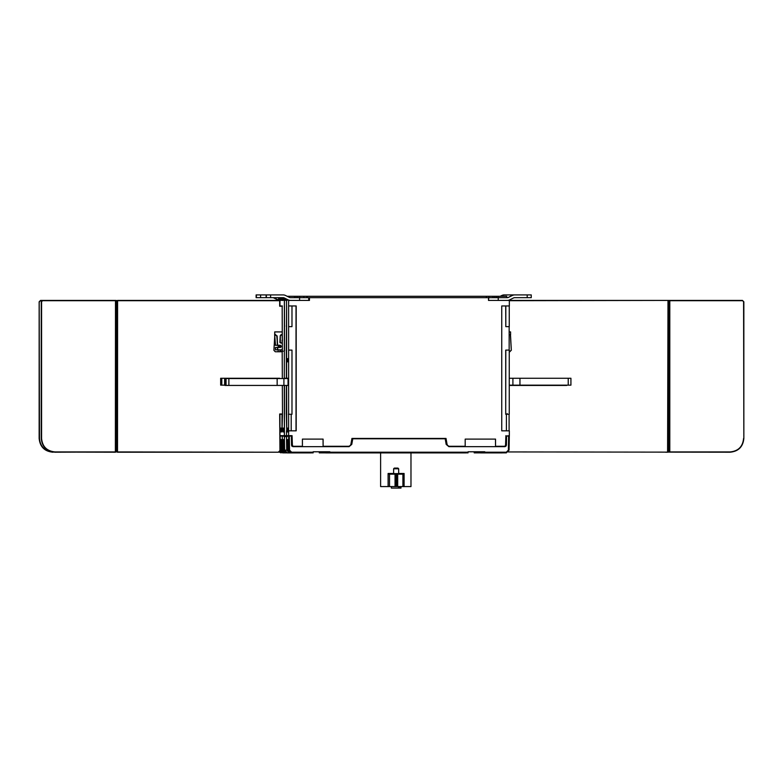 <?xml version="1.0" encoding="UTF-8"?>
<svg xmlns="http://www.w3.org/2000/svg" width="783" height="783" viewBox="0 0 783 783"><rect width="100%" height="100%" fill="white"/><g stroke="black" fill="none" stroke-linecap="round" stroke-linejoin="round"><path stroke-width="1.17" d="M279.678 300.427L117.519 300.427L279.678 300.427L279.952 305.947L282.291 305.947L279.678 306.222L279.678 300.701L117.156 300.701L117.156 451.938L278.591 452.212L279.854 450.832M117.44 452.212L278.572 452.212L279.952 450.832L279.678 413.992L282.34 413.992M282.007 414.266L282.007 430.826L282.497 414.266L279.678 413.992M282.174 351.733L282.076 349.394M282.34 378.258L282.174 350.099M279.952 435.661L284.376 435.661L284.298 385.432M278.092 351.763L278.19 349.835M277.906 345.234L278.885 346.624L278.19 347.476L278.19 345.45M278.014 300.427L278.542 300.427L278.542 297.667M280.657 297.667L280.657 300.427L279.609 300.427L279.609 297.667M282.78 297.667L282.78 300.427L281.733 300.427L281.733 297.667M284.298 378.532L284.376 300.427L283.847 300.427L283.847 297.961M280.774 428.105L281.616 428.105L281.616 431.932L280.774 431.932L280.774 428.105M279.668 378.532L283.808 378.532M282.888 431.932L283.74 431.932L283.74 428.105L282.888 428.105L282.888 431.932L283.74 431.443M280.05 351.733L279.952 349.825M279.952 342.553L279.952 341.124M279.678 414.266L282.497 414.266L279.952 414.266L279.952 450.832L279.952 430.826M280.216 351.763L280.314 349.825M280.236 347.486L280.314 345.479M280.314 342.895L280.314 335.506M282.076 343.541L282.076 340.204M282.497 414.266L282.34 385.432M282.34 350.099L282.174 305.947M284.474 413.581A0.685 0.685 0 0 0 284.552 413.904A0.685 0.685 90 0 1 284.474 413.581L284.474 385.432L284.395 435.661L292.069 435.661L292.392 444.95A1.38 1.38 -90 0 0 293.772 446.281L293.703 446.281A1.38 1.38 90 0 1 292.323 444.95L292.392 444.95M286.539 436.62L284.797 436.62M285.364 435.661L285.364 436.62M291.961 435.661L291.961 446.271M291.472 441.534L291.873 446.173M505.877 446.33L505.877 435.974M327.764 452.535L327.754 451.762M482.68 452.535L482.68 451.762L482.68 452.868L484.746 452.868L484.746 451.762M504.203 452.868L480.566 452.907L480.527 451.801L480.508 452.868L478.442 452.868L478.433 452.192L478.393 452.868L476.328 452.868L476.309 452.192L476.27 452.868L474.204 452.868L474.185 451.801M325.611 451.801L325.591 452.868L323.526 452.868L323.506 451.801M325.787 452.907L327.862 452.907L325.787 452.907L325.748 451.801M287.185 436.62L282.272 436.033L284.748 435.661M287.42 450.196L286.715 450.196L289.465 452.907L287.39 452.907L284.63 450.196L284.356 436.033M308.952 452.907L287.39 452.907L284.63 450.196L284.395 436.62L285.061 436.62M313.161 451.801L327.754 451.801M468.087 451.801L482.641 451.801L482.641 452.907L502.128 452.907M508.47 297.383L512.297 295.485A5.52 5.52 -90 0 1 514.744 294.907L514.294 294.907A5.52 5.52 90 0 0 511.837 295.485L508.47 297.383A2.76 2.76 90 0 1 507.247 297.667L488.504 297.667L488.504 300.427L509.341 300.427L509.341 305.947L501.746 305.947L501.746 430.826L509.341 430.826L509.341 435.661L506.229 436.033M506.689 297.667L506.689 296.287L307.327 296.287L307.327 297.667M286.578 350.255A0.685 0.685 90 0 0 286.314 350.794L286.578 305.947L286.578 378.532M284.904 298.48L284.904 300.427L284.395 300.427L284.474 350.794A0.685 0.685 90 0 1 284.552 350.471A0.685 0.685 0 0 0 284.474 350.794M286.578 385.432L286.735 430.826L286.314 413.581A0.685 0.685 90 0 0 286.578 414.119M286.314 325.953A0.685 0.685 90 0 0 286.578 326.491M284.983 378.532L285.883 378.532M287.018 299.527L287.018 300.427L285.971 300.427L285.971 299.008M284.395 430.826L284.395 435.661M284.395 300.427L284.395 305.947M286.49 300.427L286.49 305.947L286.48 300.427M299.703 297.667L299.703 296.287L307.327 296.287M299.703 296.287L287.146 296.287M498.125 297.667L498.125 296.287M492.977 296.287L492.977 297.667M488.905 297.667L488.905 296.287M486.39 297.667L486.39 296.287M508.324 430.826L509.097 430.826L509.097 414.266M506.347 414.266L509.253 414.266L509.253 350.099L505.71 350.099L505.71 414.266L506.435 414.266A0.685 0.685 0 0 0 507.12 413.581M509.156 350.099L509.156 326.648M505.808 305.947L505.808 326.648L509.253 326.648L509.253 305.947M508.02 297.383A2.76 2.76 -90 0 1 506.787 297.667L504.565 297.667M488.504 297.667L308.717 297.667L308.717 300.427L309.207 297.667M288.085 300.036L288.614 300.427L288.614 435.661M286.49 430.826L286.49 435.661L286.48 430.826M287.978 361.834L287.978 358.663L287.126 358.663L287.126 361.834L287.978 361.834L287.126 361.834M288.046 378.532L283.906 378.532L283.906 385.432L288.046 385.432L288.046 378.258L287.067 378.258L288.046 378.258M287.978 431.932L287.978 428.105L287.136 428.105L287.136 431.932L287.978 431.932M307.093 296.287L307.093 297.667M306.789 296.287L306.789 297.667M303.882 296.287L303.882 297.667M294.535 297.667L294.535 296.287M282.614 297.667A2.76 2.76 -90 0 1 283.847 297.951L287.664 299.85A5.52 5.52 90 0 0 290.121 300.427M288.614 300.427L309.442 300.427L309.442 297.667M505.887 435.661L505.564 444.95A1.38 1.38 -90 0 1 504.183 446.281L495.541 446.281L495.541 439.106L465.19 439.106L465.19 446.281L449.716 446.281A2.76 2.76 -90 0 1 447.005 444L446.016 438.421L351.939 438.421L350.95 444A2.76 2.76 -90 0 1 348.229 446.281L323.105 446.281L323.105 439.106L302.414 439.106L302.414 446.281L293.703 446.281M288.614 430.826L296.199 430.826L296.199 305.947L288.614 305.947M292 435.661L292.323 444.95M323.105 446.281L323.036 439.106L302.414 439.106M351.939 438.421L445.958 438.421L446.936 444A2.76 2.76 90 0 0 449.657 446.281L465.131 446.281M495.541 446.281L495.482 439.106L465.19 439.106M287.733 439.625L287.929 450.156L289.553 450.156L289.309 436.033L288.604 436.033L288.849 450.156L291.609 452.868L313.151 452.868L313.161 451.762L329.858 451.762L329.839 452.868L329.829 451.762L329.839 452.868L327.764 452.868L327.764 451.762M329.839 452.868L468.068 452.868L468.087 451.762L484.775 451.762L484.765 452.868L506.307 452.868L509.067 450.156L509.322 436.033L508.647 436.033L508.392 450.156L509.067 450.156L506.307 452.868L505.397 452.868M311.086 452.868L289.534 452.868L290.454 452.868L287.704 450.156L287.527 439.625M287.704 450.156L286.784 450.156L289.534 452.868L286.784 450.156L286.519 436.033L287.204 436.033M288.604 436.033L286.519 436.033M289.309 436.033L291.384 436.033L291.54 445.302L292.92 446.662L349.061 446.662L351.773 444.382L352.761 438.793L351.724 444.382L349.012 446.662M505.877 436.033L506.572 436.033L506.405 445.302L505.025 446.662L448.884 446.662L446.173 444.382L445.194 438.793L352.761 438.793M506.572 436.033L509.322 436.033M484.765 451.762L484.746 452.868M278.542 300.046A5.52 5.52 -90 0 1 278.112 299.85L274.285 297.951A2.76 2.76 90 0 0 273.061 297.667M256.11 297.667L256.11 294.907L256.11 297.667L283.074 297.667A2.76 2.76 90 0 1 284.298 297.951L283.847 297.951M308.717 297.667L290.571 297.667A2.76 2.76 90 0 1 289.348 297.383L285.531 295.485A5.52 5.52 -90 0 0 283.074 294.907L266.132 294.907L266.122 297.667L266.132 294.907L256.11 294.907M323.487 451.801L323.467 452.868L321.402 452.868L321.392 452.192L321.353 452.868L319.288 452.868L319.268 451.801M281.048 452.868L279.13 452.094M283.172 452.868L284.082 452.868L283.172 452.868L280.412 450.156L280.157 436.033L280.833 436.033L280.148 436.033L282.947 436.033L279.952 436.033M284.777 452.868L286.196 452.868L284.317 452.868L281.557 450.156L281.361 439.625M283.28 439.625L283.456 450.156L286.206 452.868L285.286 452.868L286.94 452.868L283.681 450.156L283.485 439.625M285.237 452.868L282.477 450.156L282.232 436.033M284.552 452.868L281.332 450.156L281.156 439.625M436.405 452.868L358.007 452.868M437.834 452.868L437.11 452.868M285.286 452.868L282.526 450.156L282.272 436.033L282.947 436.033M506.405 445.302L504.976 446.662M287.929 450.156L290.689 452.868L291.609 452.868L291.619 452.192L313.161 452.192M280.118 436.033L280.363 450.156L283.113 452.868L279.795 451.468M282.663 452.868L279.678 451.654M284.395 436.62L284.63 450.196L285.394 452.045M500.66 296.287L502.285 295.485A5.52 5.52 -90 0 1 504.732 294.907L504.281 294.907A5.52 5.52 90 0 0 501.825 295.485L500.2 296.287M517.191 294.907L504.732 294.907M272.601 297.667A2.76 2.76 -90 0 1 273.835 297.951L277.652 299.85A5.52 5.52 90 0 0 278.542 300.202M256.119 297.667L256.119 294.907M256.354 294.907L256.354 297.667M282.78 300.427L281.733 300.427M280.657 300.427L279.609 300.427M509.253 385.432L566.686 385.432M508.373 451.938L730.059 452.212C738.438 451.399 743.028 446.799 743.85 438.421L743.586 301.807L742.47 300.427L509.341 300.427M667.39 452.212L665.501 452.212M509.479 334.644L510.379 334.644L511.319 350.304L510.496 334.644L509.606 334.644L510.594 334.615L510.594 331.923L509.156 331.884M511.319 350.304L509.253 351.763M509.694 334.615L510.438 334.644M509.156 331.923L510.594 331.923M510.594 334.615L509.596 334.644M511.201 350.304L509.831 351.763M667.713 300.427L509.341 300.701M730.01 452.212L730.069 451.938C738.281 451.135 742.783 446.633 743.586 438.421M669.357 451.938L667.693 452.212L669.103 451.938L669.103 300.701L669.661 300.427L669.416 451.938L730.069 451.938M290.062 430.826L296.023 430.826L296.023 305.947M291.198 414.266L291.198 430.826M288.536 350.099L291.981 350.099L291.981 414.266L288.369 414.266M291.981 305.947L291.981 326.648L288.536 326.648M290.571 300.427A5.52 5.52 -90 0 1 288.124 299.85L284.298 297.951M266.122 294.907L266.122 297.667M266.367 294.907L266.367 297.667L266.377 294.907M488.504 300.427L488.768 297.667M531.246 297.667L531.246 294.907L531.246 297.667L514.744 297.667A2.76 2.76 90 0 0 513.521 297.951L509.704 299.85A5.52 5.52 -90 0 1 507.247 300.427M531.246 294.907L514.744 294.907M501.746 305.947L505.71 305.947L505.808 326.648M506.395 430.826L506.395 414.266L507.345 414.266M505.808 350.099L505.71 414.266M283.906 378.532L277.153 378.532L277.153 385.432L224.907 385.432L224.907 378.532L224.907 385.432M226.052 385.432L226.052 378.532L277.153 378.532M226.052 378.532L224.907 378.532M277.153 385.432L283.906 385.432M287.978 431.443L287.136 431.932M519.951 385.148L519.951 378.258L570.924 378.258L570.924 385.148L509.253 385.148M509.253 378.258L512.904 378.258L512.904 385.148M519.951 378.258L512.904 378.258M284.983 378.258L285.883 378.258M412.768 452.907L465.807 452.907L465.836 452.231M413.884 452.907L463.732 452.907M378.404 452.339L377.709 452.907L327.862 452.907L363.586 452.907M423.231 452.907L377.651 452.907L378.346 452.339M365.387 452.907L380.616 452.907L380.616 486.576L404.097 486.576L404.097 473.47L402.991 474.155L389.278 474.155L388.104 473.47L388.104 486.576M404.097 486.576L410.977 486.576L410.977 452.907L412.553 452.907M428.095 452.907L426.804 452.907M380.303 452.907L366.738 452.907M366.865 452.907L380.734 452.907M411.936 452.907L413.081 452.907M428.33 452.907L429.534 452.907M415.293 452.339L415.959 452.907L415.225 452.339M327.862 452.231L327.862 452.907M388.877 452.907L390.648 452.907M393.624 468.772L394.348 468.087L397.96 468.087L398.674 468.772L393.624 468.772L393.614 473.607M398.684 473.607L398.674 468.772M398.939 474.155L398.939 473.607L393.418 473.607L393.418 474.155M402.902 486.576L402.902 474.155L402.902 486.576M396.374 486.576L396.374 474.155M391.343 486.576L391.343 488.093L398.469 488.093L398.469 486.576M401.004 486.576L401.004 488.093L399.77 488.093L399.77 486.576M399.77 488.093L398.469 488.093M289.465 452.907L311.027 452.907L311.057 452.231M286.48 436.62L286.715 450.196L283.681 450.156M281.616 431.443L280.774 431.932M279.668 378.258L220.669 378.258L220.669 385.148L224.907 385.148M279.952 339.939L280.314 340.889M279.795 351.763L280.921 351.166M277.505 349.795L277.485 347.486L277.603 349.825L275.41 349.795L275.381 347.486L275.508 349.825L281.244 349.825M275.753 349.795L275.381 347.486M278.131 345.352L279.13 346.311L278.591 347.398L275.626 347.486M278.464 345.352L275.508 345.234L274.696 335.095M278.797 346.624L278.024 347.515M274.657 335.731L275.508 345.234M280.206 340.732L280.069 339.019M276.389 452.212L115.678 451.938M115.297 452.212L113.212 452.212M115.992 300.427L117.587 300.701L117.519 452.212M42.674 300.427L41.577 301.807L41.577 438.421C42.37 446.633 46.882 451.135 55.094 451.938L115.747 451.938L115.493 300.427L42.674 300.427L41.293 301.807L42.625 300.427L40.569 300.427L39.15 301.807L39.189 438.421C40.011 446.799 44.611 451.399 52.99 452.212L52.941 452.212C44.562 451.399 39.972 446.799 39.15 438.421L39.15 301.807L39.473 438.421C40.276 446.633 44.778 451.135 52.99 451.938M39.15 301.807L40.53 300.427L39.473 301.807M52.99 452.065L115.326 452.212M274.686 335.29L275.264 345.274L278.131 345.274L278.797 346.311M275.283 345.274L278.239 345.391M278.131 347.486L275.499 347.486L278.484 347.368M279.952 300.701L279.952 305.947L282.34 305.947M282.203 305.947L280.089 305.947M282.046 334.644L282.418 340.732L282.223 334.615L280.921 334.791M274.853 331.923L282.223 331.914L274.716 331.884L274.853 334.615L277.123 335.917L277.613 345.234L280.334 345.234M277.123 335.917L274.716 334.644L274.716 331.884M274.853 334.615L273.893 350.304L275.273 351.763L282.007 351.763L283.133 351.166M281.89 351.763L283.025 351.166M281.802 343.218L282.438 344.05M282.438 348.875L282.007 349.492M280.001 345.234L280.891 346.311L280.128 347.515M275.401 334.615L276.781 335.917L277.613 345.234M280.891 334.811L281.606 334.615L280.226 335.917L279.893 342.24L280.588 342.964L279.834 342.2M279.893 342.24L281.88 343.257M277.848 349.795L277.593 347.486L280.686 347.398L281.234 346.311L280.568 345.352M282.223 331.914L282.223 334.615M280.891 346.624L280.422 347.407M280.226 345.352L280.891 346.311M276.996 335.956L277.368 345.274L278.014 345.274M277.388 345.274L280.108 345.274M274.608 334.644L275.665 334.654L274.608 334.644L276.781 335.917M282.164 334.644L281.547 334.644L282.164 334.644M275.557 349.835L277.652 349.835M280.588 347.368L277.485 347.486M55.094 451.938L55.045 452.212C46.667 451.399 42.067 446.799 41.245 438.421L41.293 438.421C42.106 446.799 46.706 451.399 55.084 452.212L117.156 451.938L117.156 300.701L116.041 300.701L116.041 451.938L115.375 452.212L115.493 300.427M278.494 452.212L117.577 452.212M278.572 451.938L279.678 450.832M286.402 378.532L286.314 350.794M286.314 413.581L286.402 385.432M284.474 325.953L284.474 325.953A0.685 0.685 90 0 0 284.552 326.276A0.685 0.685 0 0 1 284.474 325.953L284.474 305.947M496.422 296.287L496.422 297.667M494.758 297.667L494.758 296.287M297.775 296.287L297.775 297.667M296.101 297.667L296.101 296.287M508.392 450.156L506.317 452.192L484.775 452.192M329.858 452.192L468.087 452.192M289.553 450.156L291.619 452.192M506.317 452.192L506.307 452.868M260.602 294.907L260.602 297.667M281.332 450.156L280.412 450.156L280.197 438.255M283.456 450.156L281.557 450.156M256.364 297.667L256.364 294.907M667.586 451.938L667.987 300.701L667.693 452.212M667.987 300.701L667.987 451.938M743.586 301.807L743.85 438.421C743.028 446.799 738.438 451.399 730.059 452.212M743.85 301.807L742.47 300.427L743.85 301.807L743.85 438.421M742.48 300.701L669.798 300.701L669.798 451.938M299.586 300.427L299.586 297.667M270.615 294.907L270.615 297.667M498.233 297.667L498.233 300.427M527.204 297.667L527.204 294.907M228.871 378.532L228.871 385.432M568.233 385.148L568.233 378.258M398.674 473.47L404.097 473.47M388.104 473.47L393.624 473.47M389.523 486.576L389.523 474.155M395.043 474.155L395.043 486.576M395.513 474.155L395.513 486.576M397.226 486.576L397.226 474.155M397.686 486.576L397.686 474.155M389.464 474.155L389.464 486.576M224.633 378.258L224.633 385.148M221.804 385.148L221.804 378.258M115.483 300.701L115.483 451.938M115.013 300.701L42.674 300.701M115.678 300.701L115.062 300.701M39.473 438.421L39.189 301.807M113.281 300.701L42.595 300.701M41.802 300.701L40.579 300.701M282.34 306.222L279.678 306.222M41.577 301.807L41.577 438.421M41.245 301.807L41.245 438.421L41.245 301.807M286.568 438.255L286.784 450.156M282.526 450.156L282.32 438.255M509.067 450.156L509.312 436.033M666.92 452.212L667.449 452.212M570.924 378.258L570.924 385.148M220.669 378.258L220.669 385.148M113.858 452.212L113.339 452.212M280.343 347.466L277.73 347.486M280.197 345.274L277.466 345.274"/></g></svg>
